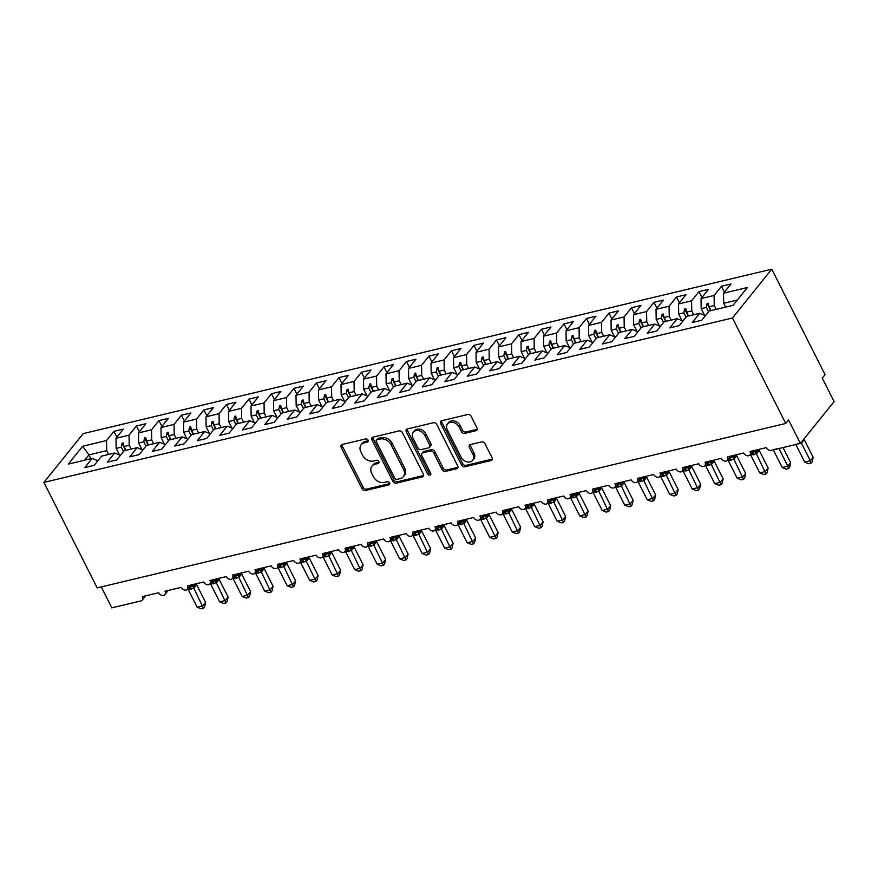 <?xml version="1.0" encoding="UTF-8"?>
<svg xmlns="http://www.w3.org/2000/svg" width="878" height="878" viewBox="0 0 878 878"><rect width="100%" height="100%" fill="white"/><g stroke="black" fill="none" stroke-linecap="round" stroke-linejoin="round"><path stroke-width="1.32" d="M368.014 440.141A1.91 1.46 -141.1 0 0 365.654 438.89L342.19 444.498A2.733 2.085 -141.1 0 0 341.224 445.091A2.733 2.085 -141.1 0 0 341.136 447.33L362.054 488.739A2.733 2.085 -141.1 0 0 365.435 490.517L388.899 484.908A1.91 1.46 -141.1 0 0 387.275 481.693L384.235 482.417A8.736 6.684 -141.1 0 1 373.446 476.743L371.701 473.286A8.736 6.684 -141.1 0 1 371.976 466.119A8.736 6.684 -141.1 0 1 375.049 464.242L378.089 463.518A1.91 1.46 -141.1 0 0 376.464 460.291L373.424 461.016A8.736 6.684 -141.1 0 1 362.636 455.342L360.891 451.896A8.736 6.684 -141.1 0 1 361.165 444.729A8.736 6.684 -141.1 0 1 364.238 442.841L367.278 442.117A1.91 1.46 -141.1 0 0 368.014 440.141M475.942 430.736A2.733 2.085 -141.1 0 0 476.908 430.143A2.733 2.085 -141.1 0 0 476.995 427.904L471.124 416.282A2.733 2.085 -141.1 0 0 467.754 414.515L441.689 420.738A2.733 2.085 -141.1 0 0 440.723 421.33A2.733 2.085 -141.1 0 0 440.646 423.569L461.565 464.978A2.733 2.085 -141.1 0 0 464.934 466.756L491 460.533A2.733 2.085 -141.1 0 0 491.954 459.94A2.733 2.085 -141.1 0 0 492.042 457.701L484.952 443.664A2.733 2.085 -141.1 0 0 481.583 441.897L470.432 444.553A2.733 2.085 -141.1 0 0 469.467 445.146A2.733 2.085 -141.1 0 0 469.379 447.385L472.902 454.343A7.298 5.586 -141.1 0 1 472.671 460.335A7.298 5.586 -141.1 0 1 466.767 461.806A7.298 5.586 -141.1 0 1 461.082 457.164L447.308 429.902A7.298 5.586 -141.1 0 1 447.528 423.909A7.298 5.586 -141.1 0 1 453.443 422.45A7.298 5.586 -141.1 0 1 459.128 427.081L461.422 431.625A2.733 2.085 -141.1 0 0 464.791 433.403L475.942 430.736L477.072 429.342A2.733 2.085 -141.1 0 0 477.27 429.287M43.9 482.417L732.461 317.979L771.784 269.173L83.223 433.611L43.9 482.417L97.184 587.898L785.744 423.459L788.554 419.969L800.396 443.412L771.367 450.348A4.17 3.194 38.9 0 1 766.22 447.637L750.021 451.511A4.17 3.194 -141.1 0 1 749.889 454.925A4.17 3.194 -141.1 0 1 748.638 455.77A4.17 3.194 38.9 0 1 743.721 453.015L727.511 456.878A4.17 3.194 -141.1 0 1 727.39 460.302A4.17 3.194 -141.1 0 1 726.139 461.137A4.17 3.194 38.9 0 1 721.211 458.382L705.012 462.256A4.17 3.194 -141.1 0 1 704.88 465.68A4.17 3.194 -141.1 0 1 703.629 466.514A4.17 3.194 38.9 0 1 698.712 463.76L682.513 467.623A4.17 3.194 -141.1 0 1 682.382 471.047A4.17 3.194 -141.1 0 1 681.13 471.892A4.17 3.194 38.9 0 1 676.214 469.137L660.004 473.001A4.17 3.194 -141.1 0 1 659.883 476.425A4.17 3.194 -141.1 0 1 658.632 477.259A4.17 3.194 38.9 0 1 653.704 474.504L637.505 478.378A4.17 3.194 -141.1 0 1 637.373 481.802A4.17 3.194 -141.1 0 1 636.133 482.637A4.17 3.194 38.9 0 1 631.205 479.882L615.006 483.745A4.17 3.194 -141.1 0 1 614.874 487.169A4.17 3.194 -141.1 0 1 613.623 488.014A4.17 3.194 38.9 0 1 608.706 485.249L592.507 489.123A4.17 3.194 -141.1 0 1 592.376 492.547A4.17 3.194 -141.1 0 1 591.124 493.381A4.17 3.194 38.9 0 1 586.197 490.626L569.998 494.501A4.17 3.194 -141.1 0 1 569.877 497.914A4.17 3.194 -141.1 0 1 568.626 498.759A4.17 3.194 38.9 0 1 563.698 496.004L547.499 499.867A4.17 3.194 -141.1 0 1 547.367 503.292A4.17 3.194 -141.1 0 1 546.116 504.126A4.17 3.194 38.9 0 1 541.199 501.371L525 505.245A4.17 3.194 -141.1 0 1 524.868 508.669A4.17 3.194 -141.1 0 1 523.617 509.503A4.17 3.194 38.9 0 1 518.7 506.749L502.49 510.623A4.17 3.194 -141.1 0 1 502.37 514.036A4.17 3.194 -141.1 0 1 501.118 514.881A4.17 3.194 38.9 0 1 496.191 512.126L479.992 515.99A4.17 3.194 -141.1 0 1 479.86 519.414A4.17 3.194 -141.1 0 1 478.609 520.248A4.17 3.194 38.9 0 1 473.692 517.493L457.493 521.367A4.17 3.194 -141.1 0 1 457.361 524.792A4.17 3.194 -141.1 0 1 456.11 525.626A4.17 3.194 38.9 0 1 451.193 522.871L434.983 526.734A4.17 3.194 -141.1 0 1 434.862 530.158A4.17 3.194 -141.1 0 1 433.611 531.003A4.17 3.194 38.9 0 1 428.683 528.249L412.484 532.112A4.17 3.194 -141.1 0 1 412.353 535.536A4.17 3.194 -141.1 0 1 411.113 536.37A4.17 3.194 38.9 0 1 406.185 533.615L389.986 537.49A4.17 3.194 -141.1 0 1 389.854 540.914A4.17 3.194 -141.1 0 1 388.603 541.748A4.17 3.194 38.9 0 1 383.686 538.993L367.476 542.856A4.17 3.194 -141.1 0 1 367.355 546.281A4.17 3.194 -141.1 0 1 366.104 547.126A4.17 3.194 38.9 0 1 361.176 544.36L344.977 548.234A4.17 3.194 -141.1 0 1 344.845 551.658A4.17 3.194 -141.1 0 1 343.605 552.492A4.17 3.194 38.9 0 1 338.678 549.738L322.478 553.612A4.17 3.194 -141.1 0 1 322.347 557.025A4.17 3.194 -141.1 0 1 321.096 557.87A4.17 3.194 38.9 0 1 316.179 555.115L299.98 558.979A4.17 3.194 -141.1 0 1 299.848 562.403A4.17 3.194 -141.1 0 1 298.597 563.237A4.17 3.194 38.9 0 1 293.669 560.482L277.47 564.356A4.17 3.194 -141.1 0 1 277.349 567.781A4.17 3.194 -141.1 0 1 276.098 568.615A4.17 3.194 38.9 0 1 271.17 565.86L254.971 569.734A4.17 3.194 -141.1 0 1 254.839 573.147A4.17 3.194 -141.1 0 1 253.588 573.992A4.17 3.194 38.9 0 1 248.672 571.238L232.472 575.101A4.17 3.194 -141.1 0 1 232.341 578.525A4.17 3.194 -141.1 0 1 231.09 579.359A4.17 3.194 38.9 0 1 226.173 576.605L209.963 580.479A4.17 3.194 -141.1 0 1 209.842 583.903A4.17 3.194 -141.1 0 1 208.591 584.737A4.17 3.194 38.9 0 1 203.663 581.982L187.464 585.845A4.17 3.194 -141.1 0 1 187.332 589.27A4.17 3.194 -141.1 0 1 186.081 590.115A4.17 3.194 38.9 0 1 181.164 587.36L164.965 591.223A4.17 3.194 -141.1 0 1 164.834 594.647A4.17 3.194 -141.1 0 1 163.582 595.482A4.17 3.194 38.9 0 1 158.666 592.727L142.456 596.601A4.17 3.194 -141.1 0 1 142.335 600.025A4.17 3.194 -141.1 0 1 140.864 600.925L111.835 607.85L101.266 586.921M732.461 317.979L785.744 423.459M402.431 432.689A2.733 2.085 -141.1 0 0 399.062 430.911L372.996 437.145A2.733 2.085 -141.1 0 0 372.031 437.727A2.733 2.085 -141.1 0 0 371.954 439.966L392.872 481.385A2.733 2.085 -141.1 0 0 396.241 483.163L422.307 476.93A2.733 2.085 -141.1 0 0 423.273 476.348A2.733 2.085 -141.1 0 0 423.35 474.109L402.431 432.689M407.348 428.936L433.403 422.713A2.733 2.085 -141.1 0 1 436.772 424.491L457.701 465.9A2.733 2.085 -141.1 0 1 457.614 468.139A2.733 2.085 -141.1 0 1 456.648 468.731L445.497 471.398A2.733 2.085 -141.1 0 1 442.128 469.62L433.644 452.829A2.733 2.085 -141.1 0 0 430.275 451.051L422.867 452.818A2.733 2.085 -141.1 0 0 421.912 453.41A2.733 2.085 -141.1 0 0 421.824 455.649L430.659 473.132A1.91 1.46 -141.1 0 1 427.564 473.879L406.294 431.767A2.733 2.085 -141.1 0 1 406.382 429.529A2.733 2.085 -141.1 0 1 407.348 428.936M737.279 300.046L723.702 303.294L723.538 293.197L747.387 287.501L733.009 305.346L709.161 311.042L701.741 320.25L692.292 322.5L699.7 313.303L705.44 315.663M724.438 292.078L721.496 286.25L714.088 295.458L701.028 298.575L701.193 308.661L704.551 315.29M716.174 309.363L714.253 305.544L714.088 295.458M699.7 313.303L686.651 316.42L679.243 325.617L669.793 327.878L677.201 318.67L682.93 321.03M701.939 297.444L698.998 291.628L691.579 300.825L678.529 303.942L678.694 314.039L682.041 320.668M693.675 314.741L691.743 310.922L691.579 300.825M677.201 318.67L664.152 321.787L656.733 330.995L647.284 333.256L654.703 324.048L660.432 326.407M679.44 302.822L676.499 296.994L669.08 306.202L656.031 309.319L656.195 319.416L659.543 326.045M671.176 320.119L669.245 316.299L669.08 306.202M654.703 324.048L641.653 327.165L634.234 336.362L624.785 338.623L632.204 329.426L637.933 331.785M656.931 308.2L653.989 302.372L646.581 311.58L633.532 314.686L633.696 324.783L637.044 331.412M648.666 325.486L646.746 321.666L646.581 311.58M632.204 329.426L619.144 332.542L611.736 341.74L602.286 344L609.694 334.792L615.423 337.152M634.432 313.567L631.491 307.75L624.071 316.947L611.022 320.064L611.187 330.161L614.534 336.79M626.168 330.863L624.236 327.044L624.071 316.947M609.694 334.792L596.645 337.909L589.226 347.117L579.776 349.367L587.195 340.17L592.924 342.53M611.933 318.944L608.992 313.117L601.573 322.325L588.523 325.442L588.688 335.528L592.035 342.157M603.669 336.23L601.737 332.411L601.573 322.325M587.195 340.17L574.146 343.287L566.727 352.484L557.278 354.745L564.697 345.548L570.426 347.907M589.423 324.311L586.482 318.494L579.074 327.692L566.025 330.808L566.189 340.905L569.537 347.534M581.17 341.608L579.239 337.789L579.074 327.692M564.697 345.548L551.636 348.665L544.228 357.862L534.779 360.123L542.187 350.915L547.927 353.274M566.925 329.689L563.983 323.872L556.575 333.069L543.515 336.186L543.68 346.283L547.027 352.912M558.66 346.986L556.729 343.166L556.575 333.069M542.187 350.915L529.138 354.032L521.73 363.24L512.269 365.489L519.688 356.292L525.417 358.652M544.426 335.067L541.485 329.239L534.065 338.447L521.016 341.564L521.181 351.65L524.528 358.279M536.162 352.352L534.23 348.533L534.065 338.447M519.688 356.292L506.639 359.409L499.22 368.606L489.77 370.867L497.189 361.659L502.918 364.019M521.916 340.434L518.986 334.617L511.567 343.814L498.517 346.931L498.682 357.028L502.029 363.657M513.663 357.73L511.731 353.911L511.567 343.814M497.189 361.659L484.14 364.776L476.721 373.984L467.272 376.245L474.68 367.037L480.42 369.397M499.417 345.811L496.476 339.984L489.068 349.192L476.008 352.308L476.172 362.405L479.52 369.034M491.153 363.108L489.233 359.289L489.068 349.192M474.68 367.037L461.63 370.154L454.222 379.362L444.773 381.612L452.181 372.415L457.91 374.774M476.919 351.189L473.977 345.361L466.558 354.569L453.509 357.686L453.674 367.772L457.021 374.401M468.654 368.475L466.723 364.655L466.558 354.569M452.181 372.415L439.132 375.532L431.713 384.729L422.263 386.989L429.682 377.781L435.411 380.141M454.42 356.556L451.479 350.739L444.059 359.936L431.01 363.053L431.175 373.15L434.522 379.779M446.156 373.852L444.224 370.033L444.059 359.936M429.682 377.781L416.633 380.898L409.214 390.106L399.764 392.367L407.172 383.159L412.912 385.519M431.91 361.934L428.969 356.106L421.561 365.314L408.511 368.431L408.665 378.528L412.023 385.157M423.646 379.23L421.725 375.411L421.561 365.314M407.172 383.159L394.123 386.276L386.715 395.484L377.266 397.734L384.674 388.537L390.403 390.897M409.411 367.311L406.47 361.484L399.051 370.692L386.002 373.808L386.166 383.895L389.514 390.523M401.147 384.597L399.216 380.778L399.051 370.692M384.674 388.537L371.624 391.654L364.205 400.851L354.756 403.112L362.175 393.904L367.904 396.263M386.913 372.678L383.971 366.861L376.552 376.058L363.503 379.175L363.668 389.272L367.015 395.901M378.648 389.975L376.717 386.155L376.552 376.058M362.175 393.904L349.126 397.021L341.707 406.229L332.257 408.479L339.676 399.281L345.405 401.641M364.403 378.056L361.462 372.228L354.053 381.436L341.004 384.553L341.169 394.639L344.516 401.268M356.15 395.341L354.218 391.522L354.053 381.436M339.676 399.281L326.616 402.398L319.208 411.595L309.758 413.856L317.167 404.659L322.895 407.019M341.904 383.423L338.963 377.606L331.544 386.803L318.494 389.92L318.659 400.017L322.006 406.646M333.64 400.719L331.708 396.9L331.544 386.803M317.167 404.659L304.117 407.776L296.698 416.973L287.249 419.234L294.668 410.026L300.397 412.386M319.405 388.8L316.464 382.984L309.045 392.181L295.996 395.298L296.16 405.395L299.508 412.023M311.141 406.097L309.21 402.278L309.045 392.181M294.668 410.026L281.618 413.143L274.199 422.351L264.75 424.601L272.169 415.404L277.898 417.763M296.896 394.178L293.954 388.35L286.546 397.558L273.497 400.675L273.662 410.761L277.009 417.39M288.642 411.464L286.711 407.644L286.546 397.558M272.169 415.404L259.109 418.521L251.701 427.718L242.251 429.979L249.659 420.771L255.399 423.13M274.397 399.545L271.456 393.728L264.048 402.925L250.987 406.042L251.152 416.139L254.499 422.768M266.133 416.841L264.201 413.022L264.048 402.925M249.659 420.771L236.61 423.887L229.202 433.095L219.741 435.356L227.161 426.148L232.889 428.508M251.898 404.923L248.957 399.095L241.538 408.303L228.489 411.42L228.653 421.517L232.001 428.146M243.634 422.219L241.702 418.4L241.538 408.303M227.161 426.148L214.111 429.265L206.692 438.473L197.243 440.723L204.662 431.526L210.391 433.886M229.399 410.3L226.458 404.473L219.039 413.681L205.99 416.798L206.154 426.884L209.502 433.512M221.135 427.586L219.204 423.767L219.039 413.681M204.662 431.526L191.613 434.643L184.193 443.84L174.744 446.101L182.152 436.893L187.892 439.252M206.89 415.667L203.948 409.85L196.54 419.047L183.48 422.164L183.645 432.261L187.003 438.89M198.626 432.964L196.705 429.144L196.54 419.047M182.152 436.893L169.103 440.01L161.695 449.218L152.245 451.479L159.653 442.271L165.382 444.63M184.391 421.045L181.45 415.217L174.031 424.425L160.981 427.542L161.146 437.639L164.493 444.268M176.127 438.341L174.195 434.522L174.031 424.425M159.653 442.271L146.604 445.387L139.185 454.595L129.735 456.845L137.155 447.648L142.884 450.008M161.892 426.423L158.951 420.595L151.532 429.803L138.483 432.92L138.647 443.006L141.995 449.635M153.628 443.708L151.696 439.889L151.532 429.803M137.155 447.648L124.105 450.765L116.686 459.962L107.237 462.223L114.656 453.015L120.385 455.375M139.382 431.789L136.441 425.973L129.033 435.17L115.984 438.287L123.392 429.09L113.942 431.339L106.523 440.547L82.675 446.243L88.919 454.881L84.65 460.182M131.118 449.086L129.198 445.267L129.033 435.17M114.656 453.015L101.596 456.132L94.187 465.34L84.738 467.59L92.146 458.393L97.875 460.752M116.884 437.167L113.942 431.339M108.62 454.464L106.688 450.633L106.523 440.547M800.396 443.412L834.1 401.586L822.258 378.144L825.068 374.665L771.784 269.173M723.702 303.294L725.634 307.113M721.496 286.25L730.946 283.989L723.538 293.197M698.998 291.628L708.447 289.367L701.028 298.575M676.499 296.994L685.948 294.745L678.529 303.942M653.989 302.372L663.439 300.111L656.031 309.319M631.491 307.75L640.94 305.489L633.532 314.686M608.992 313.117L618.441 310.867L611.022 320.064M586.482 318.494L595.942 316.234L588.523 325.442M563.983 323.872L573.433 321.611L566.025 330.808M541.485 329.239L550.934 326.989L543.515 336.186M518.986 334.617L528.435 332.356L521.016 341.564M496.476 339.984L505.926 337.734L498.517 346.931M473.977 345.361L483.427 343.1L476.008 352.308M451.479 350.739L460.928 348.478L453.509 357.686M428.969 356.106L438.418 353.856L431.01 363.053M406.47 361.484L415.92 359.223L408.511 368.431M383.971 366.861L393.421 364.6L386.002 373.808M361.462 372.228L370.922 369.978L363.503 379.175M338.963 377.606L348.412 375.345L341.004 384.553M316.464 382.984L325.914 380.723L318.494 389.92M293.954 388.35L303.415 386.101L295.996 395.298M271.456 393.728L280.905 391.467L273.497 400.675M248.957 399.095L258.406 396.845L250.987 406.042M226.458 404.473L235.908 402.212L228.489 411.42M203.948 409.85L213.398 407.59L205.99 416.798M181.45 415.217L190.899 412.967L183.48 422.164M158.951 420.595L168.4 418.334L160.981 427.542M136.441 425.973L145.891 423.712L138.483 432.92M92.146 458.393L68.297 464.089L82.675 446.243M708.546 311.8L706.34 307.432L701.193 308.661M714.253 305.544L709.106 306.773L708.228 303.228L707.097 303.503L706.34 307.432M711.037 310.592L709.106 306.773M686.047 317.177L683.841 312.809L678.694 314.039M691.743 310.922L686.607 312.151L685.718 308.606L684.599 308.88L683.841 312.809M688.528 315.97L686.607 312.151M663.538 322.544L661.343 318.187L656.195 319.416M669.245 316.299L664.097 317.518L663.219 313.984L662.1 314.247L661.343 318.187M666.029 321.348L664.097 317.518M641.039 327.922L638.833 323.554L633.696 324.783M646.746 321.666L641.598 322.895L640.72 319.351L639.59 319.625L638.833 323.554M643.53 326.715L641.598 322.895M618.54 333.3L616.334 328.932L611.187 330.161M624.236 327.044L619.1 328.273L618.222 324.728L617.091 324.992L616.334 328.932M621.02 332.093L619.1 328.273M596.03 338.667L593.835 334.309L588.688 335.528M601.737 332.411L596.59 333.64L595.712 330.106L594.593 330.369L593.835 334.309M598.522 337.459L596.59 333.64M573.532 344.044L571.326 339.676L566.189 340.905M579.239 337.789L574.091 339.018L573.213 335.473L572.083 335.747L571.326 339.676M576.023 342.837L574.091 339.018M551.033 349.422L548.827 345.054L543.68 346.283M556.729 343.166L551.593 344.395L550.715 340.851L549.584 341.114L548.827 345.054M553.524 348.215L551.593 344.395M528.534 354.789L526.328 350.421L521.181 351.65M534.23 348.533L529.083 349.762L528.205 346.228L527.085 346.492L526.328 350.421M531.014 353.582L529.083 349.762M506.024 360.167L503.818 355.799L498.682 357.028M511.731 353.911L506.584 355.14L505.706 351.595L504.576 351.869L503.818 355.799M508.516 358.959L506.584 355.14M483.526 365.533L481.32 361.176L476.172 362.405M489.233 359.289L484.085 360.518L483.207 356.973L482.077 357.236L481.32 361.176M486.017 364.337L484.085 360.518M461.027 370.911L458.821 366.543L453.674 367.772M466.723 364.655L461.587 365.885L460.698 362.34L459.578 362.614L458.821 366.543M463.507 369.704L461.587 365.885M438.517 376.289L436.311 371.921L431.175 373.15M444.224 370.033L439.077 371.262L438.199 367.717L437.079 367.992L436.311 371.921M441.008 375.082L439.077 371.262M416.018 381.656L413.812 377.299L408.665 378.528M421.725 375.411L416.578 376.64L415.7 373.095L414.57 373.359L413.812 377.299M418.51 380.459L416.578 376.64M393.52 387.033L391.314 382.665L386.166 383.895M399.216 380.778L394.079 382.007L393.19 378.462L392.071 378.736L391.314 382.665M396 385.826L394.079 382.007M371.01 392.411L368.815 388.043L363.668 389.272M376.717 386.155L371.57 387.385L370.692 383.84L369.572 384.103L368.815 388.043M373.501 391.204L371.57 387.385M348.511 397.778L346.305 393.421L341.169 394.639M354.218 391.522L349.071 392.751L348.193 389.217L347.062 389.481L346.305 393.421M351.002 396.571L349.071 392.751M326.012 403.156L323.806 398.788L318.659 400.017M331.708 396.9L326.572 398.129L325.694 394.584L324.564 394.859L323.806 398.788M328.493 401.948L326.572 398.129M303.514 408.533L301.308 404.165L296.16 405.395M309.21 402.278L304.062 403.507L303.184 399.962L302.065 400.225L301.308 404.165M305.994 407.326L304.062 403.507M281.004 413.9L278.798 409.532L273.662 410.761M286.711 407.644L281.564 408.874L280.686 405.34L279.555 405.603L278.798 409.532M283.495 412.693L281.564 408.874M258.505 419.278L256.299 414.91L251.152 416.139M264.201 413.022L259.065 414.251L258.187 410.706L257.056 410.981L256.299 414.91M260.996 418.071L259.065 414.251M236.006 424.645L233.8 420.288L228.653 421.517M241.702 418.4L236.555 419.629L235.677 416.084L234.558 416.348L233.8 420.288M238.487 423.448L236.555 419.629M213.497 430.022L211.291 425.654L206.154 426.884M219.204 423.767L214.056 424.996L213.178 421.451L212.059 421.725L211.291 425.654M215.988 428.815L214.056 424.996M190.998 435.4L188.792 431.032L183.645 432.261M196.705 429.144L191.558 430.374L190.68 426.829L189.549 427.103L188.792 431.032M193.489 434.193L191.558 430.374M168.499 440.767L166.293 436.41L161.146 437.639M174.195 434.522L169.059 435.751L168.17 432.206L167.05 432.47L166.293 436.41M170.98 439.571L169.059 435.751M145.989 446.145L143.783 441.777L138.647 443.006M151.696 439.889L146.549 441.118L145.671 437.573L144.552 437.848L143.783 441.777M148.481 444.937L146.549 441.118M123.491 451.522L121.285 447.154L116.137 448.384L119.496 455.013M129.198 445.267L124.05 446.496L123.172 442.951L122.042 443.214L121.285 447.154M125.982 450.315L124.05 446.496M116.137 448.384L115.984 438.287M106.688 450.633L88.919 454.881L90.84 458.7M125.664 450.392L122.042 443.214M148.173 445.014L144.552 437.848M170.672 439.637L167.05 432.47M193.171 434.27L189.549 427.103M215.67 428.892L212.059 421.725M238.179 423.514L234.558 416.348M260.678 418.147L257.056 410.981M283.177 412.77L279.555 405.603M305.687 407.403L302.065 400.225M328.185 402.025L324.564 394.859M350.684 396.647L347.062 389.481M373.194 391.281L369.572 384.103M395.693 385.903L392.071 378.736M418.191 380.525L414.57 373.359M440.69 375.158L437.079 367.992M463.2 369.781L459.578 362.614M485.699 364.403L482.077 357.236M508.197 359.036L504.576 351.869M530.707 353.658L527.085 346.492M553.206 348.292L549.584 341.114M575.705 342.914L572.083 335.747M598.214 337.536L594.593 330.369M620.713 332.169L617.091 324.992M643.212 326.792L639.59 319.625M665.722 321.414L662.1 314.247M688.22 316.047L684.599 308.88M710.719 310.669L707.097 303.503M368.2 440.767L365.369 441.447A8.736 6.684 -141.1 0 0 362.285 443.335L361.165 444.729M371.976 466.119L373.095 464.725A8.736 6.684 -141.1 0 1 376.179 462.849L379.011 462.168M341.992 444.553A2.733 2.085 -141.1 0 0 342.266 445.936L363.185 487.345A2.733 2.085 -141.1 0 0 366.554 489.123L389.821 483.569M372.799 437.2A2.733 2.085 -141.1 0 0 373.073 438.572L393.992 479.992A2.733 2.085 -141.1 0 0 397.361 481.77L423.426 475.536A2.733 2.085 -141.1 0 0 423.624 475.481M377.057 439.779A1.91 1.46 -141.1 0 0 376.322 441.766L394.683 478.115A1.91 1.46 -141.1 0 0 397.043 479.355L400.247 478.587A8.736 6.684 -141.1 0 0 403.331 476.71A8.736 6.684 -141.1 0 0 403.595 469.543L391.039 444.696A8.736 6.684 -141.1 0 0 380.262 439.022L377.057 439.779L378.177 438.385A1.91 1.46 -141.1 0 0 377.507 438.802L376.377 440.196M403.331 476.71L404.451 475.316A8.736 6.684 -141.1 0 0 404.714 468.15L403.595 469.543M378.177 438.385L381.381 437.628A8.736 6.684 -141.1 0 1 392.17 443.302L404.714 468.15M421.912 453.41L423.031 452.016A2.733 2.085 -141.1 0 1 423.997 451.424L431.394 449.657A2.733 2.085 -141.1 0 1 434.764 451.435L443.247 468.226A2.733 2.085 -141.1 0 0 446.617 470.004L457.778 467.337A2.733 2.085 -141.1 0 0 457.965 467.283M407.151 428.991A2.733 2.085 -141.1 0 0 407.425 430.374L428.694 472.474A1.91 1.46 -141.1 0 0 430.846 473.758M424.842 435.4A7.298 5.586 -141.1 0 0 419.157 430.758A7.298 5.586 -141.1 0 0 413.242 432.228A7.298 5.586 -141.1 0 0 413.022 438.221L417.873 447.824A2.733 2.085 -141.1 0 0 421.242 449.602L428.64 447.835A2.733 2.085 -141.1 0 0 429.605 447.242A2.733 2.085 -141.1 0 0 429.693 445.003L424.842 435.4L425.962 434.006A7.298 5.586 -141.1 0 0 420.277 429.364A7.298 5.586 -141.1 0 0 414.372 430.835L413.242 432.228M429.605 447.242L430.725 445.848A2.733 2.085 -141.1 0 0 430.813 443.609L429.693 445.003M425.962 434.006L430.813 443.609M447.528 423.909L448.658 422.516A7.298 5.586 -141.1 0 1 454.563 421.056A7.298 5.586 -141.1 0 1 460.248 425.687L462.541 430.231A2.733 2.085 -141.1 0 0 465.911 431.998L477.072 429.342M472.671 460.335L473.802 458.942A7.298 5.586 -141.1 0 0 474.021 452.949L472.902 454.343M470.235 444.619A2.733 2.085 -141.1 0 0 470.509 445.991L474.021 452.949M441.491 420.792A2.733 2.085 -141.1 0 0 441.766 422.175L462.684 463.584A2.733 2.085 -141.1 0 0 466.053 465.362L492.119 459.139A2.733 2.085 -141.1 0 0 492.317 459.073M205.595 602.396L204.607 606.896L203.487 608.289L193.808 588.106L188.177 589.445L197.166 607.225L202.785 605.886L205.595 602.396L196.672 584.726L193.895 588.194A3.062 2.535 66.5 0 1 194.433 585.319L195.86 584.046M196.617 584.616L196.672 584.726A3.062 1.932 19.3 0 1 196.189 583.771M190.833 589.204A3.062 1.69 76.6 0 0 188.968 587.744L194.433 585.319M193.808 588.106L192.864 585.549M203.487 608.289L201.238 608.827L197.166 607.225M228.104 597.029L227.106 601.518L225.986 602.912L216.317 582.729L210.687 584.079L219.665 601.858L225.295 600.508L228.104 597.029L219.171 579.348L216.394 582.827A3.062 2.535 66.5 0 1 216.932 579.941L218.37 578.679M219.127 579.25L219.171 579.348A3.062 1.932 19.3 0 1 218.688 578.393M213.332 583.826A3.062 1.69 76.6 0 0 211.466 582.377L216.932 579.941M216.317 582.729L215.362 580.171M225.986 602.912L223.736 603.449L219.665 601.858M250.603 591.651L249.604 596.151L248.485 597.545L238.816 577.362L233.186 578.701L242.163 596.48L247.794 595.141L250.603 591.651L241.68 573.982L238.893 577.45A3.062 2.535 66.5 0 1 239.431 574.574L240.868 573.301M235.842 578.459A3.062 1.69 76.6 0 0 233.976 577L239.431 574.574M238.816 577.362L237.861 574.805M248.485 597.545L246.235 598.072L242.163 596.48M273.102 586.274L272.114 590.773L270.984 592.167L261.315 571.984L255.685 573.334L264.673 591.103L270.292 589.764L273.102 586.274L264.179 568.604L261.37 572.094M258.341 573.082A3.062 1.69 76.6 0 0 256.475 571.633L263.367 567.923M261.315 571.984L260.371 569.427M270.984 592.167L268.745 592.705L264.673 591.103M295.601 580.907L294.613 585.396L293.493 586.789L283.824 566.606L278.194 567.956L287.172 585.736L292.802 584.386L295.601 580.907L286.678 563.226L283.868 566.716M280.839 567.715A3.062 1.69 76.6 0 0 278.974 566.255L285.877 562.557M283.824 566.606L282.87 564.06M293.493 586.789L291.244 587.327L287.172 585.736M318.11 575.529L317.112 580.029L315.992 581.423L306.323 561.24L300.693 562.578L309.671 580.358L315.301 579.019L318.11 575.529L309.177 557.859L306.378 561.338M303.349 562.337A3.062 1.69 76.6 0 0 301.483 560.877L308.376 557.179M306.323 561.24L305.368 558.682M315.992 581.423L313.742 581.96L309.671 580.358M340.609 570.151L339.621 574.651L338.491 576.045L328.822 555.862L323.192 557.212L332.18 574.98L337.8 573.641L340.609 570.151L331.686 552.481L328.877 555.972M325.848 556.959A3.062 1.69 76.6 0 0 323.982 555.511L330.874 551.812M328.822 555.862L327.878 553.305M338.491 576.045L336.252 576.583L332.18 574.98M363.108 564.784L362.12 569.273L361.001 570.667L351.321 550.484L345.702 551.834L354.679 569.613L360.309 568.264L363.108 564.784L354.185 547.115L351.376 550.594M348.346 551.593A3.062 1.69 76.6 0 0 346.481 550.133L353.384 546.434M351.321 550.484L350.377 547.938M361.001 570.667L358.751 571.205L354.679 569.613M385.618 559.407L384.619 563.906L383.499 565.3L373.83 545.117L368.2 546.456L377.178 564.236L382.808 562.897L385.618 559.407L376.684 541.737L373.874 545.216M370.845 546.215A3.062 1.69 76.6 0 0 368.979 544.755L375.883 541.057M373.83 545.117L372.876 542.56M383.499 565.3L381.25 565.838L377.178 564.236M408.116 554.029L407.129 558.529L405.998 559.923L396.329 539.74L390.699 541.089L399.688 558.858L405.307 557.519L408.116 554.029L399.194 536.359L396.384 539.849M393.355 540.837A3.062 1.69 76.6 0 0 391.489 539.388L398.382 535.69M396.329 539.74L395.385 537.182M405.998 559.923L403.759 560.46L399.688 558.858M430.615 548.662L429.627 553.162L428.508 554.545L418.828 534.373L413.198 535.712L422.186 553.491L427.805 552.141L430.615 548.662L421.692 530.992L418.883 534.472M415.854 535.47A3.062 1.69 76.6 0 0 413.988 534.011L420.891 530.312M418.828 534.373L417.884 531.816M428.508 554.545L426.258 555.083L422.186 553.491M453.125 543.284L452.126 547.784L451.007 549.178L441.338 528.995L435.707 530.334L444.685 548.113L450.315 546.774L453.125 543.284L444.191 525.615L441.382 529.105M438.352 530.092A3.062 1.69 76.6 0 0 436.487 528.633L443.39 524.934M441.338 528.995L440.383 526.438M451.007 549.178L448.757 549.716L444.685 548.113M475.624 537.918L474.625 542.406L473.505 543.8L463.836 523.617L458.206 524.967L467.184 542.747L472.814 541.397L475.624 537.918L466.701 520.237L463.913 523.716A3.062 2.535 66.5 0 1 464.451 520.83L465.889 519.567M460.862 524.715A3.062 1.69 76.6 0 0 458.996 523.266L464.451 520.83M463.836 523.617L462.882 521.06M473.505 543.8L471.256 544.338L467.184 542.747M498.122 532.54L497.135 537.04L496.015 538.433L486.335 518.25L480.705 519.589L489.694 537.369L495.313 536.019L498.122 532.54L489.2 514.87L486.423 518.338A3.062 2.535 66.5 0 1 486.95 515.463L488.387 514.19M489.145 514.76L489.2 514.87A3.062 1.932 19.3 0 1 488.717 513.904M483.361 519.348A3.062 1.69 76.6 0 0 481.495 517.888L486.95 515.463M486.335 518.25L485.391 515.693M496.015 538.433L493.765 538.96L489.694 537.369M520.632 527.162L519.633 531.662L518.514 533.056L508.845 512.873L503.215 514.223L512.192 531.991L517.822 530.652L520.632 527.162L511.698 509.492L508.922 512.961A3.062 2.535 66.5 0 1 509.459 510.085L510.897 508.812M511.644 509.383L511.698 509.492A3.062 1.932 19.3 0 1 511.215 508.538M505.86 513.97A3.062 1.69 76.6 0 0 503.994 512.511L509.459 510.085M508.845 512.873L507.89 510.316M518.514 533.056L516.264 533.594L512.192 531.991M543.131 521.795L542.132 526.284L541.013 527.678L531.344 507.495L525.713 508.845L534.691 526.624L540.321 525.274L543.131 521.795L534.197 504.115L531.42 507.594A3.062 2.535 66.5 0 1 531.958 504.707L533.396 503.445M534.153 504.016L534.197 504.115A3.062 1.932 19.3 0 1 533.714 503.16M528.369 508.603A3.062 1.69 76.6 0 0 526.504 507.144L531.958 504.707M531.344 507.495L530.389 504.938M541.013 527.678L538.763 528.216L534.691 526.624M565.63 516.418L564.642 520.917L563.511 522.311L553.842 502.128L548.212 503.467L557.201 521.247L562.82 519.908L565.63 516.418L556.707 498.748L553.93 502.216A3.062 2.535 66.5 0 1 554.457 499.341L555.895 498.067M550.868 503.226A3.062 1.69 76.6 0 0 549.002 501.766L554.457 499.341M553.842 502.128L552.899 499.571M563.511 522.311L561.272 522.849L557.201 521.247M588.128 511.04L587.141 515.54L586.021 516.933L576.352 496.75L570.722 498.1L579.7 515.869L585.33 514.53L588.128 511.04L579.206 493.37L576.429 496.849A3.062 2.535 66.5 0 1 576.967 493.963L578.404 492.701M573.367 497.848A3.062 1.69 76.6 0 0 571.501 496.399L576.967 493.963M576.352 496.75L575.397 494.193M586.021 516.933L583.771 517.471L579.7 515.869M610.638 505.673L609.639 510.162L608.52 511.556L598.851 491.373L593.221 492.723L602.198 510.502L607.828 509.152L610.638 505.673L601.704 488.003L598.928 491.471A3.062 2.535 66.5 0 1 599.465 488.585L600.903 487.323M595.877 492.481A3.062 1.69 76.6 0 0 594 491.021L599.465 488.585M598.851 491.373L597.896 488.826M608.52 511.556L606.27 512.093L602.198 510.502M633.137 500.295L632.149 504.795L631.019 506.189L621.35 486.006L615.719 487.345L624.708 505.124L630.327 503.785L633.137 500.295L624.214 482.626L621.404 486.105M618.375 487.103A3.062 1.69 76.6 0 0 616.51 485.644L623.402 481.945M621.35 486.006L620.406 483.449M631.019 506.189L628.78 506.727L624.708 505.124M655.636 494.918L654.648 499.417L653.528 500.811L643.848 480.628L638.229 481.978L647.207 499.747L652.826 498.408L655.636 494.918L646.713 477.248L643.903 480.738M640.874 481.726A3.062 1.69 76.6 0 0 639.008 480.277L645.912 476.578M643.848 480.628L642.905 478.071M653.528 500.811L651.278 501.349L647.207 499.747M678.145 489.551L677.147 494.051L676.027 495.433L666.358 475.261L660.728 476.6L669.705 494.38L675.336 493.03L678.145 489.551L669.212 471.881L666.402 475.36M663.373 476.359A3.062 1.69 76.6 0 0 661.507 474.899L668.41 471.201M666.358 475.261L665.403 472.704M676.027 495.433L673.777 495.971L669.705 494.38M700.644 484.173L699.656 488.673L698.526 490.067L688.857 469.884L683.227 471.223L692.215 489.002L697.834 487.663L700.644 484.173L691.721 466.503L688.912 469.993M685.883 470.981A3.062 1.69 76.6 0 0 684.017 469.521L690.909 465.823M688.857 469.884L687.913 467.326M698.526 490.067L696.276 490.604L692.215 489.002M723.143 478.806L722.155 483.295L721.036 484.689L711.356 464.506L705.725 465.856L714.714 483.635L720.333 482.285L723.143 478.806L714.22 461.126L711.41 464.616M708.381 465.603A3.062 1.69 76.6 0 0 706.516 464.155L713.408 460.456M711.356 464.506L710.412 461.949M721.036 484.689L718.786 485.227L714.714 483.635M745.652 473.429L744.654 477.928L743.534 479.322L733.865 459.139L728.235 460.478L737.213 478.258L742.843 476.908L745.652 473.429L736.719 455.759L733.909 459.238M730.88 460.237A3.062 1.69 76.6 0 0 729.014 458.777L735.918 455.078M733.865 459.139L732.91 456.582M743.534 479.322L741.284 479.849L737.213 478.258M768.151 468.051L767.152 472.551L766.033 473.944L756.364 453.761L750.734 455.1L759.711 472.88L765.342 471.541L768.151 468.051L759.229 450.381L756.419 453.871M753.39 454.859A3.062 1.69 76.6 0 0 751.524 453.399L758.416 449.701M756.364 453.761L755.409 451.204M766.033 473.944L763.783 474.482L759.711 472.88M788.543 468.567L787.84 466.163L790.65 462.684L789.662 467.173L788.543 468.567L786.293 469.104L782.221 467.513L787.84 466.163L778.94 448.537M790.65 462.684L783.022 447.56M782.221 467.513L773.309 449.887M778.863 448.384L773.233 449.734M811.042 463.2L810.35 460.796L813.16 457.306L812.161 461.806L811.042 463.2L808.792 463.738L804.72 462.135L810.35 460.796L801.373 443.017L795.742 444.356M813.16 457.306L804.226 439.637L801.416 443.116M804.72 462.135L795.819 444.509M365.369 441.447L364.238 442.841M379.022 462.355L378.089 463.518M376.179 462.849L375.049 464.242M389.832 483.756L388.899 484.908M366.554 489.123L365.435 490.517M363.185 487.345L362.054 488.739M342.266 445.936L341.136 447.33M368.211 440.954L367.278 442.117M423.426 475.536L422.307 476.93M397.361 481.77L396.241 483.163M393.992 479.992L392.872 481.385M373.073 438.572L371.954 439.966M392.17 443.302L391.039 444.696M381.381 437.628L380.262 439.022M457.778 467.337L456.648 468.731M446.617 470.004L445.497 471.398M443.247 468.226L442.128 469.62M434.764 451.435L433.644 452.829M431.394 449.657L430.275 451.051M423.997 451.424L422.867 452.818M428.694 472.474L427.564 473.879M407.425 430.374L406.294 431.767M465.911 431.998L464.791 433.403M462.541 430.231L461.422 431.625M460.248 425.687L459.128 427.081M470.509 445.991L469.379 447.385M492.119 459.139L491 460.533M466.053 465.362L464.934 466.756M462.684 463.584L461.565 464.978M441.766 422.175L440.646 423.569M189.341 586.778A5.981 1.965 -26.8 0 0 194.565 584.155M188.979 587.228A1.394 0.768 76.6 0 0 189.637 587.591A3.062 1.69 76.6 0 1 191.514 589.039M211.85 581.401A5.981 1.965 -26.8 0 0 217.064 578.778M211.488 581.851A1.394 0.768 76.6 0 0 212.147 582.213A3.062 1.69 76.6 0 1 214.012 583.672M234.349 576.034A5.981 1.965 -26.8 0 0 239.573 573.411M233.987 576.484A1.394 0.768 76.6 0 0 234.645 576.835A3.062 1.69 76.6 0 1 236.511 578.295M241.659 574.025A3.062 1.932 19.3 0 1 241.198 573.016M256.848 570.656A5.981 1.965 -26.8 0 0 262.072 568.033M256.486 571.106A1.394 0.768 76.6 0 0 257.144 571.468A3.062 1.69 76.6 0 1 259.01 572.917M264.157 568.648A3.062 1.932 19.3 0 1 263.696 567.649M261.403 572.072A3.062 2.535 66.5 0 1 261.929 569.196M279.358 565.289A5.981 1.965 -26.8 0 0 284.571 562.655M278.995 565.728A1.394 0.768 76.6 0 0 279.654 566.09A3.062 1.69 76.6 0 1 281.52 567.55M286.667 563.27A3.062 1.932 19.3 0 1 286.195 562.271M283.901 566.705A3.062 2.535 66.5 0 1 284.439 563.819M301.856 559.912A5.981 1.965 -26.8 0 0 307.07 557.289M301.494 560.362A1.394 0.768 76.6 0 0 302.153 560.724A3.062 1.69 76.6 0 1 304.018 562.172M309.166 557.903A3.062 1.932 19.3 0 1 308.694 556.893M306.4 561.327A3.062 2.535 66.5 0 1 306.938 558.452M324.355 554.534A5.981 1.965 -26.8 0 0 329.579 551.911M323.993 554.984A1.394 0.768 76.6 0 0 324.651 555.346A3.062 1.69 76.6 0 1 326.517 556.806M331.664 552.525A3.062 1.932 19.3 0 1 331.204 551.527M328.91 555.961A3.062 2.535 66.5 0 1 329.437 553.074M346.865 549.167A5.981 1.965 -26.8 0 0 352.078 546.533M346.503 549.606A1.394 0.768 76.6 0 0 347.161 549.968A3.062 1.69 76.6 0 1 349.027 551.428M354.174 547.148A3.062 1.932 19.3 0 1 353.702 546.149M351.409 550.583A3.062 2.535 66.5 0 1 351.946 547.696M369.364 543.789A5.981 1.965 -26.8 0 0 374.577 541.166M369.001 544.239A1.394 0.768 76.6 0 0 369.66 544.601A3.062 1.69 76.6 0 1 371.526 546.05M376.673 541.781A3.062 1.932 19.3 0 1 376.201 540.782M373.907 545.205A3.062 2.535 66.5 0 1 374.445 542.33M391.862 538.412A5.981 1.965 -26.8 0 0 397.086 535.789M391.5 538.862A1.394 0.768 76.6 0 0 392.159 539.224A3.062 1.69 76.6 0 1 394.024 540.683M399.172 536.403A3.062 1.932 19.3 0 1 398.711 535.404M396.417 539.838A3.062 2.535 66.5 0 1 396.944 536.952M414.361 533.045A5.981 1.965 -26.8 0 0 419.585 530.422M414.01 533.495A1.394 0.768 76.6 0 0 414.668 533.846A3.062 1.69 76.6 0 1 416.534 535.306M421.681 531.036A3.062 1.932 19.3 0 1 421.21 530.027M418.916 534.461A3.062 2.535 66.5 0 1 419.454 531.585M436.871 527.667A5.981 1.965 -26.8 0 0 442.084 525.044M436.509 528.117A1.394 0.768 76.6 0 0 437.167 528.479A3.062 1.69 76.6 0 1 439.033 529.928M444.18 525.659A3.062 1.932 19.3 0 1 443.708 524.66M441.414 529.083A3.062 2.535 66.5 0 1 441.952 526.207M459.37 522.289A5.981 1.965 -26.8 0 0 464.594 519.666M459.007 522.739A1.394 0.768 76.6 0 0 459.666 523.101A3.062 1.69 76.6 0 1 461.532 524.561M466.679 520.281A3.062 1.932 19.3 0 1 466.218 519.282M481.868 516.923A5.981 1.965 -26.8 0 0 487.092 514.299M481.506 517.372A1.394 0.768 76.6 0 0 482.165 517.724A3.062 1.69 76.6 0 1 484.041 519.183M504.378 511.545A5.981 1.965 -26.8 0 0 509.591 508.922M504.016 511.995A1.394 0.768 76.6 0 0 504.674 512.357A3.062 1.69 76.6 0 1 506.54 513.806M526.877 506.178A5.981 1.965 -26.8 0 0 532.101 503.544M526.515 506.617A1.394 0.768 76.6 0 0 527.173 506.979A3.062 1.69 76.6 0 1 529.039 508.439M549.376 500.8A5.981 1.965 -26.8 0 0 554.6 498.177M549.013 501.25A1.394 0.768 76.6 0 0 549.672 501.612A3.062 1.69 76.6 0 1 551.538 503.061M556.685 498.792A3.062 1.932 19.3 0 1 556.224 497.782M571.885 495.422A5.981 1.965 -26.8 0 0 577.098 492.799M571.523 495.872A1.394 0.768 76.6 0 0 572.182 496.235A3.062 1.69 76.6 0 1 574.047 497.694M579.195 493.414A3.062 1.932 19.3 0 1 578.723 492.415M594.384 490.056A5.981 1.965 -26.8 0 0 599.597 487.422M594.022 490.495A1.394 0.768 76.6 0 0 594.68 490.857A3.062 1.69 76.6 0 1 596.546 492.317M601.693 488.036A3.062 1.932 19.3 0 1 601.221 487.038M616.883 484.678A5.981 1.965 -26.8 0 0 622.107 482.055M616.521 485.128A1.394 0.768 76.6 0 0 617.179 485.49A3.062 1.69 76.6 0 1 619.045 486.939M624.192 482.67A3.062 1.932 19.3 0 1 623.731 481.66M621.437 486.094A3.062 2.535 66.5 0 1 621.964 483.218M639.382 479.3A5.981 1.965 -26.8 0 0 644.606 476.677M639.03 479.75A1.394 0.768 76.6 0 0 639.689 480.112A3.062 1.69 76.6 0 1 641.555 481.572M646.702 477.292A3.062 1.932 19.3 0 1 646.23 476.293M643.936 480.727A3.062 2.535 66.5 0 1 644.474 477.841M661.891 473.933A5.981 1.965 -26.8 0 0 667.104 471.31M661.529 474.383A1.394 0.768 76.6 0 0 662.188 474.735A3.062 1.69 76.6 0 1 664.053 476.194M669.201 471.925A3.062 1.932 19.3 0 1 668.729 470.915M666.435 475.349A3.062 2.535 66.5 0 1 666.973 472.474M684.39 468.556A5.981 1.965 -26.8 0 0 689.614 465.933M684.028 469.006A1.394 0.768 76.6 0 0 684.686 469.368A3.062 1.69 76.6 0 1 686.552 470.817M691.699 466.547A3.062 1.932 19.3 0 1 691.238 465.549M688.934 469.971A3.062 2.535 66.5 0 1 689.471 467.096M706.889 463.178A5.981 1.965 -26.8 0 0 712.113 460.555M706.527 463.628A1.394 0.768 76.6 0 0 707.196 463.99A3.062 1.69 76.6 0 1 709.062 465.45M714.209 461.169A3.062 1.932 19.3 0 1 713.737 460.171M711.443 464.605A3.062 2.535 66.5 0 1 711.981 461.718M729.399 457.811A5.981 1.965 -26.8 0 0 734.612 455.188M729.036 458.261A1.394 0.768 76.6 0 0 729.695 458.612A3.062 1.69 76.6 0 1 731.561 460.072M736.708 455.803A3.062 1.932 19.3 0 1 736.236 454.793M733.942 459.227A3.062 2.535 66.5 0 1 734.48 456.351M751.897 452.433A5.981 1.965 -26.8 0 0 757.121 449.81M751.535 452.883A1.394 0.768 76.6 0 0 752.194 453.246A3.062 1.69 76.6 0 1 754.059 454.694M759.207 450.425A3.062 1.932 19.3 0 1 758.746 449.426M756.441 453.849A3.062 2.535 66.5 0 1 756.979 450.974M804.215 439.68A3.062 1.932 19.3 0 1 803.864 439.11M801.449 443.105A3.062 2.535 66.5 0 1 801.307 442.282M145.715 595.822L142.335 600.025M168.214 590.444L164.834 594.647M190.724 585.077L187.332 589.27M213.222 579.7L209.842 583.903M235.721 574.322L232.341 578.525M258.231 568.955L254.839 573.147M280.73 563.577L277.349 567.781M303.228 558.199L299.848 562.403M325.727 552.833L322.347 557.025M348.237 547.455L344.845 551.658M370.736 542.088L367.355 546.281M393.234 536.71L389.854 540.914M415.744 531.333L412.353 535.536M438.243 525.966L434.862 530.158M460.741 520.588L457.361 524.792M483.251 515.21L479.86 519.414M505.75 509.844L502.37 514.036M528.249 504.466L524.868 508.669M550.758 499.088L547.367 503.292M573.257 493.721L569.877 497.914M595.756 488.344L592.376 492.547M618.255 482.966L614.874 487.169M640.764 477.599L637.373 481.802M663.263 472.221L659.883 476.425M685.762 466.855L682.382 471.047M708.272 461.477L704.88 465.68M730.77 456.099L727.39 460.302M753.269 450.732L749.889 454.925M196.101 583.782L195.157 584.781M218.6 578.415L217.656 579.403M241.11 573.038L240.155 574.036M263.609 567.671L262.654 568.659M286.107 562.293L285.163 563.292M308.617 556.915L307.662 557.914M331.116 551.549L330.161 552.536M353.614 546.171L352.671 547.17M376.124 540.793L375.169 541.792M398.623 535.426L397.668 536.414M421.122 530.049L420.178 531.047M443.631 524.671L442.677 525.67M466.13 519.304L465.175 520.292M488.629 513.926L487.674 514.925M511.128 508.56L510.184 509.547M533.637 503.182L532.683 504.181M556.136 497.804L555.181 498.803M578.635 492.437L577.691 493.425M601.145 487.06L600.19 488.058M623.643 481.682L622.689 482.68M646.142 476.315L645.198 477.303M668.652 470.937L667.697 471.936M691.151 465.559L690.196 466.558M713.649 460.193L712.706 461.18M736.148 454.815L735.204 455.814M758.658 449.448L757.703 450.436"/></g></svg>
